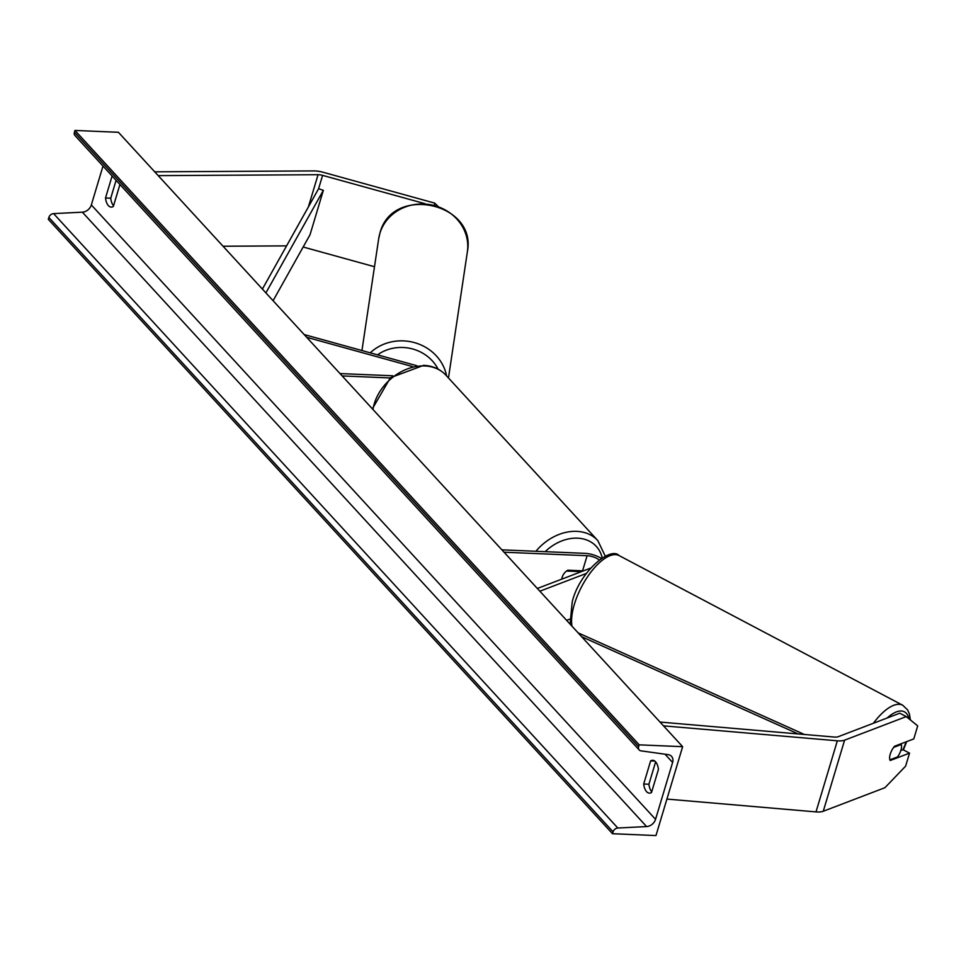 <?xml version="1.0" encoding="UTF-8"?>
<svg xmlns="http://www.w3.org/2000/svg" width="966" height="966" viewBox="0 0 966 966"><rect width="100%" height="100%" fill="white"/><g stroke="black" fill="none" stroke-linecap="round" stroke-linejoin="round"><path stroke-width="1.45" d="M412.265 366.488L306.681 337.291M416.696 365.679L304.169 334.562M339.984 373.564L392.836 375.786M342.157 375.919L390.155 377.947M434.374 205.203L434.688 203.114L323.067 172.25A16.12 6.267 16.7 0 0 315.182 170.946A16.12 6.267 16.7 0 0 313.998 170.922L154.729 171.827M425.016 203.693L322.596 175.377A8.054 3.139 16.7 0 0 318.659 174.725A8.054 3.139 16.7 0 0 318.055 174.713L158.207 175.619M286.588 245.871L223.049 246.233M374.494 266.725L303.155 247.006M434.688 203.114L438.057 206.338M900.807 750.558L903.041 749.713L909.525 753.13L890.241 760.496A10.071 4.178 -62.2 0 1 890.229 754.205A10.071 4.178 -62.2 0 1 894.504 746.271L913.788 738.905L917.7 725.864L906.253 716.603L844.598 740.161A16.12 6.267 -163.3 0 1 838.573 740.886A16.12 6.267 -163.3 0 1 837.341 740.801L663.509 725.852M909.525 753.13L905.601 766.171L884.928 787.701L823.261 811.259A16.12 6.267 -163.3 0 1 817.248 811.983A16.12 6.267 -163.3 0 1 816.004 811.899L666.914 799.075M906.253 716.603L899.769 713.186L838.114 736.744A8.054 3.139 -163.3 0 1 835.107 737.106A8.054 3.139 -163.3 0 1 834.479 737.058L660.032 722.061M501.873 549.847L584.937 553.349A15.106 5.881 -163.3 0 1 601.275 558.396M504.047 552.214L587.111 555.716A10.071 3.924 -163.3 0 1 599.162 559.906M578.103 570.628L578.96 571.57L566.547 571.039A10.071 7.764 137.4 0 0 561.826 579.129A10.071 7.764 -42.6 0 1 567.803 570.194L582.57 570.821A10.071 3.924 -163.3 0 1 583.428 570.87M590.6 568.129L537.35 588.475M586.422 573.418L539.861 591.204M569.542 619.206L566.607 620.329M579.407 572.415A10.071 7.764 137.4 0 0 578.96 571.57M658.438 769.419A12.594 6.351 -87.6 0 0 655.552 761.763A12.594 6.351 -87.6 0 0 652.75 760.29A12.594 6.351 -87.6 0 0 650.625 760.906L643.694 784.018A12.594 6.351 -87.6 0 0 649.381 793.134A12.594 6.351 -87.6 0 0 651.507 792.518L658.438 769.419M113.541 205.77A12.594 6.351 92.4 0 1 110.728 198.199L116.089 180.316M682.636 746.682L118.407 132.282L74.962 130.446L639.19 744.846L682.636 746.682L655.974 835.554L612.529 833.718L48.3 219.318L48.855 217.459A4.528 3.49 -42.6 0 1 53.601 213.619L82.364 212.182A8.561 6.605 137.4 0 0 91.335 204.937L103 166.055M655.624 761.848L648.91 784.235A12.594 6.351 -87.6 0 0 651.724 791.806M119.929 184.494L113.324 206.483A12.594 6.351 92.4 0 1 111.199 207.098A12.594 6.351 92.4 0 1 105.511 197.982L112.116 175.981M612.529 833.718L613.084 831.847A4.528 3.49 -42.6 0 1 617.829 828.019L646.592 826.57A8.561 6.605 137.4 0 0 655.552 819.337L672.614 762.452A8.561 6.605 137.4 0 0 671.539 756.354A8.561 6.605 137.4 0 0 668.17 754.651L640.989 750.848A4.528 3.49 -42.6 0 1 639.202 749.942A4.528 3.49 -42.6 0 1 638.623 746.706L639.19 744.846M639.202 749.942L74.974 135.542A4.528 3.49 -42.6 0 1 74.406 132.318L74.962 130.446M105.511 197.982L110.728 198.199M643.694 784.018L648.91 784.235M650.625 760.906L654.815 761.087M890.229 754.205A10.071 4.178 117.8 0 0 889.891 759.844L897.547 756.921A10.071 4.178 117.8 0 0 900.94 750.111A10.071 4.178 117.8 0 0 901.278 744.472L893.635 747.394A10.071 4.178 117.8 0 0 890.229 754.205M900.409 744.013L901.278 744.472M322.596 175.377L318.599 188.708L262.39 289.076M318.599 188.708L323.356 190.314L310.026 234.75L273.088 300.716M323.356 190.314L265.904 292.891M798.194 733.943L581.641 636.703M804.388 734.474L578.127 632.875M318.055 174.713L308.396 206.917M844.598 740.161L823.261 811.259M837.341 740.801L816.004 811.899M587.111 555.716L582.57 570.821M372.369 408.823L390.409 377.73L423.651 365.353C432.696 365.8 440.122 369.072 445.918 375.182A44.822 34.547 137.4 0 0 424.762 365.945A44.822 34.547 137.4 0 0 372.948 409.451M602.168 557.817A39.787 30.67 137.4 0 0 577.511 538.171A39.787 30.67 137.4 0 0 545.186 551.671M535.925 551.284A44.822 34.547 -42.6 0 1 576.678 531.36A44.822 34.547 -42.6 0 1 597.821 540.598L605.259 556.126M378.696 238.662L379.904 233.277C391.785 184.337 477.421 202.558 467.351 251.945A44.822 41.224 -171.5 0 0 432.031 205.058A44.822 41.224 -171.5 0 0 379.88 233.386A44.822 41.224 -171.5 0 0 378.696 238.662L361.936 350.537M438.081 369.145A39.787 36.587 -171.5 0 0 377.525 354.848M370.232 352.832A44.822 41.224 8.5 0 1 415.489 342.918A44.822 41.224 8.5 0 1 446.57 375.883M655.552 819.337L91.335 204.937M672.614 762.452L665.055 754.217M613.084 831.847L48.855 217.459M638.623 746.706L74.406 132.318M646.592 826.57L82.364 212.182M617.829 828.019L53.601 213.619M906.084 741.852A39.787 16.519 -62.2 0 1 902.932 749.749M572.005 626.21A44.822 18.62 -62.2 0 1 574.359 604.33A44.822 18.62 -62.2 0 1 619.109 555.583L902.727 705.252A44.822 18.62 117.8 0 0 873.433 723.244M887.126 718.016A39.787 16.519 -62.2 0 1 908.958 718.801M445.918 375.182L597.821 540.598M467.351 251.945L448.465 377.96M903.379 749.882L906.7 741.622M570.085 624.133L572.222 601.854C579.443 571.86 610.548 546.019 619.109 555.583M910.419 719.984L909.368 713.826L907.581 709.853L902.727 705.252"/></g></svg>
